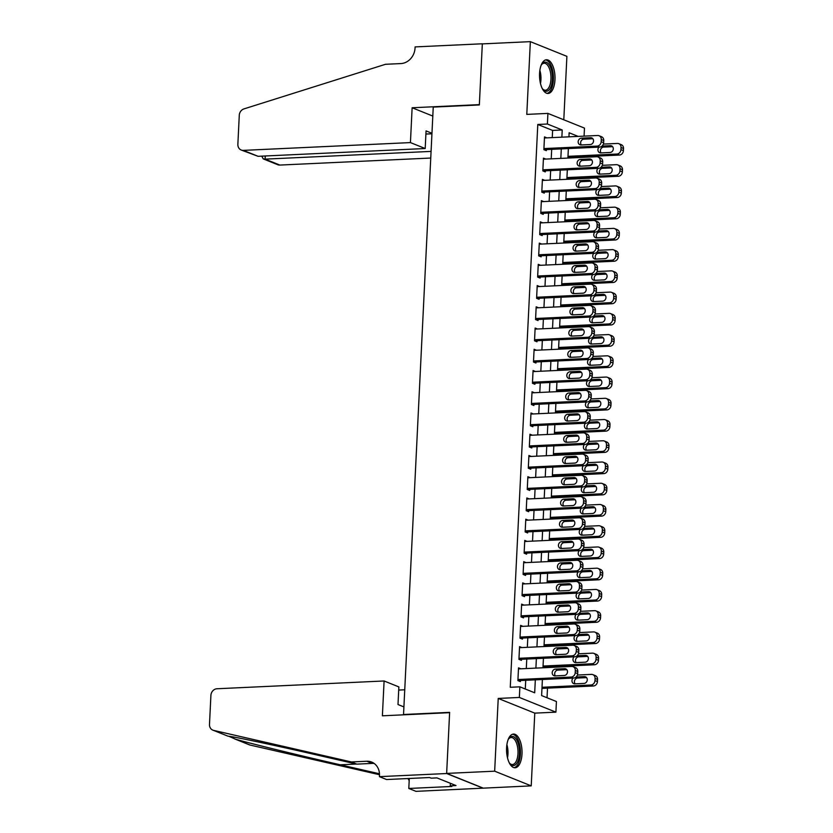 <?xml version="1.0" encoding="UTF-8"?>
<svg xmlns="http://www.w3.org/2000/svg" width="833" height="833" viewBox="0 0 833 833"><rect width="100%" height="100%" fill="white"/><g stroke="black" fill="none" stroke-linecap="round" stroke-linejoin="round"><path stroke-width="1.25" d="M521.999 754.011A16.868 7.716 87.3 0 0 513.513 734.071A16.868 7.716 87.3 0 0 506.589 747.815A16.868 7.716 87.3 0 0 515.075 767.766A16.868 7.716 87.3 0 0 521.999 754.011M554.976 79.708A16.868 7.716 87.3 0 0 546.49 59.757A16.868 7.716 87.3 0 0 539.565 73.512A16.868 7.716 87.3 0 0 548.062 93.463A16.868 7.716 87.3 0 0 554.976 79.708M542.398 679.509L541.606 695.576L556.423 701.532L555.913 712.153L519.355 697.45L519.875 686.829L534.692 692.796L535.327 679.843M379.411 776.648L446.644 773.524L449.622 712.673L382.389 715.807L384.096 680.977L216.986 688.756A6.487 5.644 -68.1 0 0 210.905 695.399L209.489 724.387A6.487 5.644 -68.1 0 0 212.832 730.135A6.487 5.644 -68.1 0 0 213.571 730.374L351.391 761.956L366.749 761.247A15.14 13.172 111.9 0 1 371.674 762.07A15.14 13.172 111.9 0 1 379.473 775.481L379.411 776.648L386.574 779.532L429.599 777.533L431.182 778.168L436.95 777.897L456.015 785.561L450.247 785.831L451.83 786.467L408.805 788.466L415.969 791.35L531.225 785.873L534.776 713.131L555.913 712.153M563.795 119.796L566.898 56.352L530.35 41.65L526.789 114.392L547.916 113.403L584.474 128.105L584.079 136.123M547.031 697.752L547.5 688.141M548.51 667.525L548.541 666.9M549.551 646.283L549.582 645.658M550.582 625.052L550.613 624.427M551.623 603.81L551.654 603.186M552.664 582.569L552.695 581.944M553.706 561.338L553.737 560.713M554.736 540.096L554.768 539.472M555.778 518.855L555.809 518.23M556.819 497.624L556.85 496.999M557.86 476.382L557.891 475.758M558.901 455.141L558.922 454.516M559.932 433.91L559.963 433.285M560.973 412.668L561.005 412.043M562.015 391.427L562.046 390.802M563.056 370.196L563.077 369.571M564.087 348.954L564.118 348.329M565.128 327.713L565.159 327.088M566.169 306.482L566.201 305.857M567.211 285.24L567.231 284.615M568.241 263.999L568.273 263.374M569.283 242.767L569.314 242.143M570.324 221.526L570.355 220.901M571.365 200.284L571.396 199.66M572.396 179.053L572.427 178.429M573.437 157.812L573.468 157.187M483.202 788.112L446.644 773.409L494.667 771.181L531.225 785.873M446.644 773.409L449.633 712.35L403.536 714.506L433.243 107.093L479.339 104.948L482.328 43.889L530.35 41.65M520.885 668.805L518.522 667.858L517.897 680.603L520.365 681.592L520.417 680.53M521.927 647.574L519.563 646.627L518.938 659.361L521.406 660.361L521.458 659.299M522.957 626.333L520.604 625.385L519.979 638.13L522.447 639.119L522.499 638.057M523.999 605.091L521.635 604.144L521.01 616.889L523.488 617.878L523.541 616.816M525.04 583.86L522.676 582.913L522.052 595.647L524.519 596.647L524.571 595.585M526.081 562.619L523.718 561.671L523.093 574.416L525.561 575.405L525.613 574.343M527.112 541.377L524.759 540.43L524.134 553.174L526.602 554.164L526.654 553.102M528.153 520.146L525.79 519.198L525.165 531.933L527.643 532.933L527.695 531.87M529.194 498.905L526.831 497.957L526.206 510.702L528.674 511.691L528.726 510.629M530.236 477.663L527.872 476.715L527.247 489.46L529.715 490.45L529.767 489.387M531.267 456.432L528.913 455.484L528.289 468.219L530.756 469.218L530.808 468.156M532.308 435.19L529.944 434.243L529.319 446.988L531.798 447.977L531.85 446.915M533.349 413.949L530.985 413.001L530.361 425.746L532.828 426.735L532.881 425.673M534.39 392.718L532.027 391.77L531.402 404.505L533.87 405.504L533.922 404.442M535.421 371.476L533.068 370.529L532.443 383.274L534.911 384.263L534.963 383.201M536.462 350.235L534.099 349.287L533.484 362.032L535.952 363.021L536.004 361.959M537.504 329.004L535.14 328.056L534.515 340.791L536.983 341.79L537.035 340.728M538.545 307.762L536.181 306.815L535.557 319.56L538.024 320.549L538.076 319.487M539.576 286.521L537.223 285.573L536.598 298.318L539.066 299.307L539.118 298.245M540.617 265.29L538.253 264.342L537.639 277.077L540.107 278.076L540.159 277.014M541.658 244.048L539.295 243.101L538.67 255.846L541.148 256.835L541.2 255.773M542.7 222.807L540.336 221.859L539.711 234.604L542.179 235.593L542.231 234.531M543.73 201.576L541.377 200.628L540.752 213.363L543.22 214.362L543.272 213.3M544.772 180.334L542.408 179.387L541.794 192.131L544.261 193.121L544.313 192.059M545.813 159.093L543.449 158.145L542.824 170.89L545.303 171.879L545.355 170.817M552.258 137.612L552.612 130.427L537.795 124.471L510.265 687.277L519.875 686.829M525.29 689.016L525.717 680.29M526.3 668.555L526.758 659.049M527.331 647.324L527.799 637.807M528.372 626.083L528.84 616.576M529.413 604.841L529.882 595.335M530.454 583.61L530.913 574.093M531.485 562.369L531.954 552.862M532.526 541.127L532.995 531.621M533.568 519.896L534.036 510.379M534.609 498.655L535.067 489.148M535.64 477.413L536.108 467.907M536.681 456.182L537.15 446.665M537.722 434.941L538.191 425.434M538.764 413.699L539.222 404.192M539.794 392.468L540.263 382.951M540.836 371.226L541.304 361.72M541.877 349.985L542.345 340.478M542.918 328.754L543.376 319.237M543.949 307.512L544.418 298.006M544.99 286.271L545.459 276.764M546.031 265.04L546.5 255.523M547.073 243.798L547.531 234.292M548.104 222.557L548.572 213.05M549.145 201.326L549.613 191.809M550.186 180.084L550.655 170.578M551.227 158.843L551.685 149.336M546.854 137.862L544.49 136.914L543.866 149.648L546.333 150.648L546.386 149.586M403.536 714.506L404.244 714.787M534.776 713.131L498.228 698.439L494.667 771.181M498.228 698.439L519.355 697.45M537.795 124.471L547.396 124.023L547.916 113.403M578.175 136.404L569.137 132.759L568.939 136.831M568.366 148.555L567.898 158.072M567.325 169.797L566.856 179.303M566.284 191.038L565.815 200.545M565.243 212.269L564.784 221.786M564.212 233.511L563.743 243.017M563.17 254.752L562.702 264.259M562.129 275.983L561.661 285.5M561.088 297.225L560.63 306.731M560.047 318.466L559.589 327.973M559.016 339.697L558.547 349.214M557.975 360.939L557.506 370.446M556.933 382.18L556.475 391.687M555.892 403.411L555.434 412.929M554.861 424.653L554.393 434.16M553.82 445.894L553.351 455.401M552.779 467.126L552.321 476.643M551.738 488.367L551.279 497.874M550.707 509.609L550.238 519.115M549.665 530.84L549.197 540.357M548.624 552.081L548.166 561.588M547.583 573.323L547.125 582.829M546.552 594.564L546.084 604.071M545.511 615.795L545.042 625.302M544.47 637.037L544.001 646.543M543.428 658.278L542.97 667.785M561.869 137.164L562.223 129.979L547.396 124.023M535.9 668.108L536.369 658.601M536.941 646.877L537.4 637.36M537.972 625.635L538.441 616.128M539.013 604.394L539.482 594.887M540.055 583.162L540.523 573.645M541.096 561.921L541.554 552.414M542.127 540.679L542.595 531.173M543.168 519.448L543.637 509.931M544.209 498.207L544.678 488.7M545.251 476.965L545.709 467.459M546.281 455.734L546.75 446.217M547.323 434.493L547.791 424.986M548.364 413.251L548.832 403.745M549.405 392.02L549.863 382.503M550.446 370.779L550.905 361.272M551.477 349.537L551.946 340.031M552.518 328.306L552.987 318.789M553.56 307.065L554.018 297.558M554.601 285.823L555.059 276.317M555.632 264.592L556.1 255.075M556.673 243.351L557.142 233.844M557.714 222.109L558.172 212.602M558.756 200.878L559.214 191.361M559.786 179.636L560.255 170.13M560.828 158.395L561.296 148.888M552.612 130.427L562.223 129.979M544.438 137.976L597.646 135.498A4.321 3.769 -68.1 0 1 599.052 135.727A4.321 3.769 -68.1 0 1 601.28 139.559L601.176 141.683A4.321 3.769 -68.1 0 1 597.126 146.108L543.918 148.586M543.98 149.701L599.593 147.108L597.126 146.108M590.639 137.726A3.457 3.009 111.9 0 1 590.305 144.526L581.08 144.952A3.457 3.009 111.9 0 1 581.413 138.153L590.639 137.726L592.7 138.559M581.33 144.942A3.457 3.009 111.9 0 1 583.881 139.153L592.857 138.736M599.052 135.727L601.52 136.716A4.321 3.769 111.9 0 1 603.748 140.558L603.644 142.682A4.321 3.769 111.9 0 1 599.593 147.108M567.929 157.447L619.356 155.053A4.321 3.769 111.9 0 0 623.407 150.627L623.511 148.503A4.321 3.769 111.9 0 0 621.283 144.661L618.804 143.672A4.321 3.769 -68.1 0 0 617.399 143.443L603.363 144.088M618.804 143.672A4.321 3.769 -68.1 0 1 621.033 147.503L620.929 149.628A4.321 3.769 -68.1 0 1 616.889 154.053L567.981 156.333M612.609 146.681L603.644 147.097A3.457 3.009 -68.1 0 0 601.093 152.887M599.01 147.129A3.457 3.009 -68.1 0 0 600.843 152.897L610.058 152.47A3.457 3.009 -68.1 0 0 610.391 145.671L602.04 146.056M541.117 65.349A14.598 6.674 -92.7 0 1 541.721 64.339A14.598 6.674 -92.7 0 1 551.862 71.836A14.598 6.674 -92.7 0 1 550.436 87.882A14.598 6.674 -92.7 0 1 542.887 89.339A14.598 6.674 -92.7 0 1 542.189 88.392M542.512 88.86A13.515 6.185 87.3 0 0 545.407 90.224A13.515 6.185 87.3 0 0 550.446 72.242A13.515 6.185 87.3 0 0 544.147 63.225A13.515 6.185 87.3 0 0 541.388 64.849M547.042 93.358A16.764 7.664 87.3 0 0 552.768 71.117A16.764 7.664 87.3 0 0 545.48 59.955M508.13 739.652A14.598 6.674 -92.7 0 1 508.744 738.642A14.598 6.674 -92.7 0 1 518.886 746.139A14.598 6.674 -92.7 0 1 517.449 762.185A14.598 6.674 -92.7 0 1 509.911 763.653A14.598 6.674 -92.7 0 1 509.202 762.705M509.536 763.174A13.515 6.185 87.3 0 0 512.43 764.538A13.515 6.185 87.3 0 0 517.47 746.545A13.515 6.185 87.3 0 0 511.17 737.528A13.515 6.185 87.3 0 0 508.411 739.163M514.055 767.662A16.764 7.664 87.3 0 0 519.792 745.42A16.764 7.664 87.3 0 0 512.503 734.258M410.43 142.589L243.319 150.377L258.084 156.312L425.194 148.524L410.43 142.589L412.127 107.759L479.36 104.625L482.328 43.785L415.105 46.908L415.042 48.085A15.14 13.172 -68.1 0 1 400.871 63.579L385.512 64.287L243.965 108.894A6.487 5.644 -68.1 0 0 239.279 115.277L237.863 144.276A6.487 5.644 -68.1 0 0 241.206 150.023A6.487 5.644 -68.1 0 0 243.319 150.377M432.806 116.068L412.127 107.759M431.963 133.28L426.059 130.906L425.194 148.524M431.077 151.398L265.102 159.134L279.867 165.069A6.487 5.644 111.9 0 1 277.764 164.726L263.207 158.864L265.102 159.134L265.258 155.979M430.744 158.041L279.867 165.069M431.931 133.78L425.902 134.051M261.77 156.146L263.207 158.864M241.206 150.023L258.084 156.312M404.744 689.786L398.705 690.068M351.391 761.956L356.795 764.132L314.541 754.448C273.89 745.087 233.032 736.455 228.023 736.185L212.832 730.135M374.236 763.497A15.14 13.172 111.9 0 0 372.164 763.413L356.795 764.132M228.815 736.278L235.677 739.256C250.754 743.588 300.151 755.646 340.281 764.798L379.463 773.784M235.677 739.256L250.129 745.066L379.494 774.721M446.644 773.524L483.202 788.216M384.096 680.977L398.861 686.913L397.997 704.541L403.901 706.915M409.295 778.47L408.805 788.466M250.129 745.066A6.487 5.644 111.9 0 1 249.39 744.837L234.719 738.933M407.899 778.543A15.14 13.172 111.9 0 1 409.19 780.677M450.372 783.291L450.247 785.831M543.397 159.207L596.605 156.729A4.321 3.769 -68.1 0 1 598.011 156.968A4.321 3.769 -68.1 0 1 600.239 160.8L600.135 162.924A4.321 3.769 -68.1 0 1 596.084 167.35L542.877 169.828M542.939 170.932L598.552 168.339L596.084 167.35M589.597 158.968A3.457 3.009 111.9 0 1 589.264 165.757L580.049 166.194A3.457 3.009 111.9 0 1 580.372 159.395L589.597 158.968L591.659 159.79M580.299 166.184A3.457 3.009 111.9 0 1 582.85 160.384L591.815 159.967M598.011 156.968L600.478 157.958A4.321 3.769 111.9 0 1 602.707 161.789L602.603 163.914A4.321 3.769 111.9 0 1 598.552 168.339M542.356 180.449L595.564 177.97A4.321 3.769 -68.1 0 1 596.969 178.2A4.321 3.769 -68.1 0 1 599.198 182.042L599.094 184.166A4.321 3.769 -68.1 0 1 595.043 188.591L541.846 191.069M541.898 192.173L597.521 189.58L595.043 188.591M588.556 180.199A3.457 3.009 111.9 0 1 588.223 186.998L579.008 187.425A3.457 3.009 111.9 0 1 579.341 180.636L588.556 180.199L590.628 181.032M579.258 187.415A3.457 3.009 111.9 0 1 581.809 181.625L590.774 181.209M596.969 178.2L599.437 179.199A4.321 3.769 111.9 0 1 601.665 183.031L601.561 185.155A4.321 3.769 111.9 0 1 597.521 189.58M541.325 201.69L594.533 199.212A4.321 3.769 -68.1 0 1 595.939 199.441A4.321 3.769 -68.1 0 1 598.156 203.273L598.063 205.397A4.321 3.769 -68.1 0 1 594.012 209.822L540.804 212.3M540.856 213.415L596.48 210.822L594.012 209.822M587.515 201.44A3.457 3.009 111.9 0 1 587.192 208.24L577.967 208.667A3.457 3.009 111.9 0 1 578.3 201.867L587.515 201.44L589.587 202.273M578.217 208.656A3.457 3.009 111.9 0 1 580.768 202.867L589.733 202.45M595.939 199.441L598.406 200.43A4.321 3.769 111.9 0 1 600.635 204.272L600.531 206.397A4.321 3.769 111.9 0 1 596.48 210.822M540.284 222.921L593.492 220.443A4.321 3.769 -68.1 0 1 594.897 220.683A4.321 3.769 -68.1 0 1 597.126 224.514L597.022 226.638A4.321 3.769 -68.1 0 1 592.971 231.064L539.763 233.542M539.815 234.646L595.439 232.053L592.971 231.064M586.484 222.682A3.457 3.009 111.9 0 1 586.151 229.471L576.925 229.908A3.457 3.009 111.9 0 1 577.259 223.109L586.484 222.682L588.546 223.504M577.175 229.898A3.457 3.009 111.9 0 1 579.726 224.098L588.702 223.681M594.897 220.683L597.365 221.672A4.321 3.769 111.9 0 1 599.593 225.504L599.489 227.628A4.321 3.769 111.9 0 1 595.439 232.053M566.888 178.689L618.315 176.284A4.321 3.769 111.9 0 0 622.366 171.858L622.47 169.734A4.321 3.769 111.9 0 0 620.241 165.902L617.774 164.913A4.321 3.769 -68.1 0 0 616.368 164.674L602.321 165.33M617.774 164.913A4.321 3.769 -68.1 0 1 620.002 168.745L619.898 170.869A4.321 3.769 -68.1 0 1 615.847 175.294L566.94 177.575M611.578 167.912L602.603 168.328A3.457 3.009 -68.1 0 0 600.052 174.128M597.979 168.37A3.457 3.009 -68.1 0 0 599.802 174.139L609.027 173.701A3.457 3.009 -68.1 0 0 609.36 166.912L600.999 167.298M565.846 199.92L617.274 197.525A4.321 3.769 111.9 0 0 621.324 193.1L621.428 190.976A4.321 3.769 111.9 0 0 619.2 187.144L616.732 186.144A4.321 3.769 -68.1 0 0 615.327 185.915L601.28 186.571M616.732 186.144A4.321 3.769 -68.1 0 1 618.961 189.986L618.857 192.111A4.321 3.769 -68.1 0 1 614.806 196.536L565.909 198.816M610.537 189.153L601.572 189.57A3.457 3.009 -68.1 0 0 599.021 195.359M596.938 189.612A3.457 3.009 -68.1 0 0 598.771 195.37L607.986 194.943A3.457 3.009 -68.1 0 0 608.319 188.143L599.968 188.539M564.816 221.162L616.243 218.767A4.321 3.769 111.9 0 0 620.283 214.341L620.387 212.217A4.321 3.769 111.9 0 0 618.159 208.375L615.691 207.386A4.321 3.769 -68.1 0 0 614.285 207.157L600.239 207.802M615.691 207.386A4.321 3.769 -68.1 0 1 617.919 211.218L617.815 213.342A4.321 3.769 -68.1 0 1 613.765 217.767L564.868 220.047M609.496 210.395L600.531 210.811A3.457 3.009 -68.1 0 0 597.979 216.601M595.897 210.843A3.457 3.009 -68.1 0 0 597.73 216.611L606.945 216.184A3.457 3.009 -68.1 0 0 607.278 209.385L598.927 209.77M563.774 242.403L615.202 239.998A4.321 3.769 111.9 0 0 619.252 235.572L619.356 233.448A4.321 3.769 111.9 0 0 617.128 229.616L614.65 228.627A4.321 3.769 -68.1 0 0 613.244 228.388L599.208 229.044M614.65 228.627A4.321 3.769 -68.1 0 1 616.878 232.459L616.774 234.583A4.321 3.769 -68.1 0 1 612.734 239.009L563.826 241.289M608.454 231.626L599.489 232.043A3.457 3.009 -68.1 0 0 596.938 237.842M594.856 232.084A3.457 3.009 -68.1 0 0 596.688 237.853L605.903 237.415A3.457 3.009 -68.1 0 0 606.237 230.626L597.886 231.012M539.243 244.163L592.45 241.685A4.321 3.769 -68.1 0 1 593.856 241.914A4.321 3.769 -68.1 0 1 596.084 245.756L595.98 247.88A4.321 3.769 -68.1 0 1 591.93 252.305L538.722 254.783M538.784 255.887L594.398 253.294L591.93 252.305M585.443 243.913A3.457 3.009 111.9 0 1 585.11 250.712L575.895 251.139A3.457 3.009 111.9 0 1 576.217 244.35L585.443 243.913L587.504 244.746M576.144 251.129A3.457 3.009 111.9 0 1 578.696 245.339L587.661 244.923M593.856 241.914L596.324 242.913A4.321 3.769 111.9 0 1 598.552 246.745L598.448 248.869A4.321 3.769 111.9 0 1 594.398 253.294M562.733 263.634L614.16 261.239A4.321 3.769 111.9 0 0 618.211 256.814L618.315 254.69A4.321 3.769 111.9 0 0 616.087 250.858L613.619 249.858A4.321 3.769 -68.1 0 0 612.213 249.629L598.167 250.285M613.619 249.858A4.321 3.769 -68.1 0 1 615.847 253.701L615.743 255.825A4.321 3.769 -68.1 0 1 611.693 260.25L562.785 262.53M607.424 252.868L598.448 253.284A3.457 3.009 -68.1 0 0 595.897 259.073M593.825 253.326A3.457 3.009 -68.1 0 0 595.647 259.084L604.873 258.657A3.457 3.009 -68.1 0 0 605.206 251.858L596.845 252.253M538.201 265.404L591.409 262.926A4.321 3.769 -68.1 0 1 592.815 263.155A4.321 3.769 -68.1 0 1 595.043 266.987L594.939 269.111A4.321 3.769 -68.1 0 1 590.889 273.536L537.691 276.015M537.743 277.129L593.367 274.536L590.889 273.536M584.402 265.154A3.457 3.009 111.9 0 1 584.068 271.954L574.853 272.381A3.457 3.009 111.9 0 1 575.187 265.581L584.402 265.154L586.474 265.987M575.103 272.37A3.457 3.009 111.9 0 1 577.654 266.581L586.619 266.164M592.815 263.155L595.283 264.144A4.321 3.769 111.9 0 1 597.511 267.987L597.407 270.111A4.321 3.769 111.9 0 1 593.367 274.536M561.692 284.876L613.119 282.481A4.321 3.769 111.9 0 0 617.17 278.055L617.274 275.931A4.321 3.769 111.9 0 0 615.046 272.089L612.578 271.1A4.321 3.769 -68.1 0 0 611.172 270.871L597.126 271.516M612.578 271.1A4.321 3.769 -68.1 0 1 614.806 274.932L614.702 277.056A4.321 3.769 -68.1 0 1 610.651 281.481L561.744 283.761M606.382 274.109L597.417 274.526A3.457 3.009 -68.1 0 0 594.866 280.315M592.784 274.557A3.457 3.009 -68.1 0 0 594.606 280.325L603.831 279.898A3.457 3.009 -68.1 0 0 604.164 273.099L595.814 273.484M537.17 286.635L590.368 284.157A4.321 3.769 -68.1 0 1 591.774 284.397A4.321 3.769 -68.1 0 1 594.002 288.228L593.898 290.353A4.321 3.769 -68.1 0 1 589.858 294.778L536.65 297.256M536.702 298.36L592.325 295.767L589.858 294.778M583.36 286.396A3.457 3.009 111.9 0 1 583.027 293.185L573.812 293.622A3.457 3.009 111.9 0 1 574.145 286.823L583.36 286.396L585.432 287.218M574.062 293.612A3.457 3.009 111.9 0 1 576.613 287.812L585.578 287.395M591.774 284.397L594.252 285.386A4.321 3.769 111.9 0 1 596.48 289.218L596.376 291.342A4.321 3.769 111.9 0 1 592.325 295.767M560.661 306.117L612.088 303.712A4.321 3.769 111.9 0 0 616.128 299.286L616.233 297.162A4.321 3.769 111.9 0 0 614.004 293.331L611.537 292.341A4.321 3.769 -68.1 0 0 610.131 292.102L596.084 292.758M611.537 292.341A4.321 3.769 -68.1 0 1 613.765 296.173L613.661 298.297A4.321 3.769 -68.1 0 1 609.61 302.723L560.713 305.003M605.341 295.34L596.376 295.757A3.457 3.009 -68.1 0 0 593.825 301.556M591.742 295.798A3.457 3.009 -68.1 0 0 593.575 301.567L602.79 301.13A3.457 3.009 -68.1 0 0 603.123 294.341L594.772 294.726M536.129 307.877L589.337 305.399A4.321 3.769 -68.1 0 1 590.743 305.628A4.321 3.769 -68.1 0 1 592.971 309.47L592.867 311.594A4.321 3.769 -68.1 0 1 588.816 316.019L535.609 318.498M535.661 319.601L591.284 317.009L588.816 316.019M582.329 307.627A3.457 3.009 111.9 0 1 581.996 314.426L572.771 314.853A3.457 3.009 111.9 0 1 573.104 308.064L582.329 307.627L584.391 308.46M573.021 314.843A3.457 3.009 111.9 0 1 575.572 309.053L584.547 308.637M590.743 305.628L593.211 306.627A4.321 3.769 111.9 0 1 595.439 310.459L595.335 312.583A4.321 3.769 111.9 0 1 591.284 317.009M559.62 327.348L611.047 324.953A4.321 3.769 111.9 0 0 615.098 320.528L615.202 318.404A4.321 3.769 111.9 0 0 612.973 314.572L610.495 313.572A4.321 3.769 -68.1 0 0 609.09 313.343L595.054 313.999M610.495 313.572A4.321 3.769 -68.1 0 1 612.724 317.415L612.619 319.539A4.321 3.769 -68.1 0 1 608.579 323.964L559.672 326.244M604.3 316.582L595.335 316.998A3.457 3.009 -68.1 0 0 592.784 322.788M590.701 317.04A3.457 3.009 -68.1 0 0 592.534 322.798L601.749 322.371A3.457 3.009 -68.1 0 0 602.082 315.572L593.731 315.967M535.088 329.118L588.296 326.64A4.321 3.769 -68.1 0 1 589.702 326.869A4.321 3.769 -68.1 0 1 591.93 330.701L591.826 332.825A4.321 3.769 -68.1 0 1 587.775 337.25L534.567 339.729M534.63 340.843L590.243 338.25L587.775 337.25M581.288 328.868A3.457 3.009 111.9 0 1 580.955 335.668L571.74 336.095A3.457 3.009 111.9 0 1 572.063 329.295L581.288 328.868L583.35 329.701M571.99 336.084A3.457 3.009 111.9 0 1 574.541 330.295L583.506 329.878M589.702 326.869L592.169 327.858A4.321 3.769 111.9 0 1 594.398 331.701L594.293 333.825A4.321 3.769 111.9 0 1 590.243 338.25M558.579 348.59L610.006 346.195A4.321 3.769 111.9 0 0 614.056 341.769L614.16 339.645A4.321 3.769 111.9 0 0 611.932 335.803L609.464 334.814A4.321 3.769 -68.1 0 0 608.059 334.585L594.012 335.23M609.464 334.814A4.321 3.769 -68.1 0 1 611.693 338.646L611.589 340.77A4.321 3.769 -68.1 0 1 607.538 345.195L558.631 347.476M603.269 337.823L594.293 338.24A3.457 3.009 -68.1 0 0 591.742 344.029M589.67 338.271A3.457 3.009 -68.1 0 0 591.492 344.039L600.718 343.613A3.457 3.009 -68.1 0 0 601.051 336.813L592.69 337.198M534.047 350.349L587.255 347.871A4.321 3.769 -68.1 0 1 588.66 348.111A4.321 3.769 -68.1 0 1 590.889 351.942L590.784 354.067A4.321 3.769 -68.1 0 1 586.734 358.492L533.536 360.97M533.589 362.074L589.212 359.481L586.734 358.492M580.247 350.11A3.457 3.009 111.9 0 1 579.914 356.899L570.699 357.336A3.457 3.009 111.9 0 1 571.032 350.537L580.247 350.11L582.319 350.932M570.949 357.326A3.457 3.009 111.9 0 1 573.5 351.526L582.465 351.109M588.66 348.111L591.128 349.1A4.321 3.769 111.9 0 1 593.356 352.932L593.252 355.056A4.321 3.769 111.9 0 1 589.212 359.481M557.537 369.831L608.965 367.426A4.321 3.769 111.9 0 0 613.015 363.001L613.119 360.876A4.321 3.769 111.9 0 0 610.891 357.045L608.423 356.055A4.321 3.769 -68.1 0 0 607.018 355.816L592.971 356.472M608.423 356.055A4.321 3.769 -68.1 0 1 610.651 359.887L610.547 362.011A4.321 3.769 -68.1 0 1 606.497 366.437L557.589 368.717M602.228 359.054L593.263 359.471A3.457 3.009 -68.1 0 0 590.712 365.271M588.629 359.512A3.457 3.009 -68.1 0 0 590.451 365.281L599.677 364.844A3.457 3.009 -68.1 0 0 600.01 358.055L591.659 358.44M533.016 371.591L586.213 369.113A4.321 3.769 -68.1 0 1 587.619 369.342A4.321 3.769 -68.1 0 1 589.847 373.184L589.743 375.308A4.321 3.769 -68.1 0 1 585.703 379.733L532.495 382.212M532.547 383.315L588.171 380.723L585.703 379.733M579.206 371.341A3.457 3.009 111.9 0 1 578.873 378.14L569.657 378.567A3.457 3.009 111.9 0 1 569.991 371.778L579.206 371.341L581.278 372.174M569.907 378.557A3.457 3.009 111.9 0 1 572.458 372.767L581.424 372.351M587.619 369.342L590.097 370.341A4.321 3.769 111.9 0 1 592.325 374.173L592.221 376.297A4.321 3.769 111.9 0 1 588.171 380.723M556.496 391.062L607.923 388.667A4.321 3.769 111.9 0 0 611.974 384.242L612.078 382.118A4.321 3.769 111.9 0 0 609.85 378.286L607.382 377.287A4.321 3.769 -68.1 0 0 605.976 377.057L591.93 377.713M607.382 377.287A4.321 3.769 -68.1 0 1 609.61 381.129L609.506 383.253A4.321 3.769 -68.1 0 1 605.456 387.678L556.559 389.959M601.187 380.296L592.221 380.712A3.457 3.009 -68.1 0 0 589.67 386.502M587.588 380.754A3.457 3.009 -68.1 0 0 589.42 386.512L598.635 386.085A3.457 3.009 -68.1 0 0 598.969 379.286L590.618 379.681M531.975 392.832L585.183 390.354A4.321 3.769 -68.1 0 1 586.588 390.583A4.321 3.769 -68.1 0 1 588.816 394.415L588.712 396.539A4.321 3.769 -68.1 0 1 584.662 400.965L531.454 403.443M531.506 404.557L587.13 401.964L584.662 400.965M578.175 392.582A3.457 3.009 111.9 0 1 577.842 399.382L568.616 399.809A3.457 3.009 111.9 0 1 568.949 393.009L578.175 392.582L580.237 393.415M568.866 399.798A3.457 3.009 111.9 0 1 571.417 394.009L580.393 393.593M586.588 390.583L589.056 391.572A4.321 3.769 111.9 0 1 591.284 395.415L591.18 397.539A4.321 3.769 111.9 0 1 587.13 401.964M555.465 412.304L606.893 409.909A4.321 3.769 111.9 0 0 610.943 405.484L611.047 403.359A4.321 3.769 111.9 0 0 608.819 399.517L606.341 398.528A4.321 3.769 -68.1 0 0 604.935 398.299L590.899 398.945M606.341 398.528A4.321 3.769 -68.1 0 1 608.569 402.36L608.465 404.484A4.321 3.769 -68.1 0 1 604.425 408.909L555.517 411.19M600.145 401.537L591.18 401.954A3.457 3.009 -68.1 0 0 588.629 407.743M586.547 401.985A3.457 3.009 -68.1 0 0 588.379 407.754L597.594 407.327A3.457 3.009 -68.1 0 0 597.927 400.527L589.577 400.912M530.933 414.063L584.141 411.585A4.321 3.769 -68.1 0 1 585.547 411.825A4.321 3.769 -68.1 0 1 587.775 415.657L587.671 417.781A4.321 3.769 -68.1 0 1 583.621 422.206L530.413 424.684M530.475 425.788L586.088 423.195L583.621 422.206M577.134 413.824A3.457 3.009 111.9 0 1 576.8 420.613L567.575 421.05A3.457 3.009 111.9 0 1 567.908 414.251L577.134 413.824L579.195 414.657M567.835 421.04A3.457 3.009 111.9 0 1 570.386 415.24L579.351 414.824M585.547 411.825L588.015 412.814A4.321 3.769 111.9 0 1 590.243 416.646L590.139 418.77A4.321 3.769 111.9 0 1 586.088 423.195M554.424 433.545L605.851 431.14A4.321 3.769 111.9 0 0 609.902 426.715L610.006 424.591A4.321 3.769 111.9 0 0 607.778 420.759L605.31 419.77A4.321 3.769 -68.1 0 0 603.904 419.53L589.858 420.186M605.31 419.77A4.321 3.769 -68.1 0 1 607.538 423.601L607.434 425.725A4.321 3.769 -68.1 0 1 603.384 430.151L554.476 432.431M599.114 422.768L590.139 423.185A3.457 3.009 -68.1 0 0 587.588 428.985M585.516 423.226A3.457 3.009 -68.1 0 0 587.338 428.995L596.563 428.558A3.457 3.009 -68.1 0 0 596.897 421.769L588.535 422.154M529.892 435.305L583.1 432.827A4.321 3.769 -68.1 0 1 584.506 433.056A4.321 3.769 -68.1 0 1 586.734 436.898L586.63 439.022A4.321 3.769 -68.1 0 1 582.579 443.448L529.371 445.926M529.434 447.029L585.058 444.437L582.579 443.448M576.092 435.055A3.457 3.009 111.9 0 1 575.759 441.854L566.544 442.281A3.457 3.009 111.9 0 1 566.877 435.492L576.092 435.055L578.164 435.888M566.794 442.271A3.457 3.009 111.9 0 1 569.345 436.482L578.31 436.065M584.506 433.056L586.973 434.055A4.321 3.769 111.9 0 1 589.202 437.887L589.098 440.011A4.321 3.769 111.9 0 1 585.058 444.437M553.383 454.776L604.81 452.381A4.321 3.769 111.9 0 0 608.861 447.956L608.965 445.832A4.321 3.769 111.9 0 0 606.736 442L604.269 441.001A4.321 3.769 -68.1 0 0 602.863 440.772L588.816 441.428M604.269 441.001A4.321 3.769 -68.1 0 1 606.497 444.843L606.393 446.967A4.321 3.769 -68.1 0 1 602.342 451.392L553.435 453.673M598.073 444.01L589.108 444.426A3.457 3.009 -68.1 0 0 586.557 450.216M584.474 444.468A3.457 3.009 -68.1 0 0 586.297 450.226L595.522 449.799A3.457 3.009 -68.1 0 0 595.855 443L587.504 443.395M528.861 456.546L582.059 454.068A4.321 3.769 -68.1 0 1 583.464 454.297A4.321 3.769 -68.1 0 1 585.693 458.129L585.589 460.253A4.321 3.769 -68.1 0 1 581.549 464.679L528.341 467.157M528.393 468.271L584.016 465.678L581.549 464.679M575.051 456.297A3.457 3.009 111.9 0 1 574.718 463.096L565.503 463.523A3.457 3.009 111.9 0 1 565.836 456.723L575.051 456.297L577.123 457.13M565.753 463.512A3.457 3.009 111.9 0 1 568.304 457.723L577.269 457.307M583.464 454.297L585.943 455.287A4.321 3.769 111.9 0 1 588.171 459.129L588.067 461.253A4.321 3.769 111.9 0 1 584.016 465.678M552.341 476.018L603.769 473.623A4.321 3.769 111.9 0 0 607.819 469.198L607.923 467.074A4.321 3.769 111.9 0 0 605.695 463.231L603.227 462.242A4.321 3.769 -68.1 0 0 601.822 462.013L587.775 462.659M603.227 462.242A4.321 3.769 -68.1 0 1 605.456 466.074L605.352 468.198A4.321 3.769 -68.1 0 1 601.301 472.623L552.404 474.904M597.032 465.251L588.067 465.668A3.457 3.009 -68.1 0 0 585.516 471.457M583.433 465.699A3.457 3.009 -68.1 0 0 585.266 471.468L594.481 471.041A3.457 3.009 -68.1 0 0 594.814 464.241L586.463 464.627M527.82 477.778L581.028 475.299A4.321 3.769 -68.1 0 1 582.434 475.539A4.321 3.769 -68.1 0 1 584.662 479.371L584.558 481.495A4.321 3.769 -68.1 0 1 580.507 485.92L527.299 488.398M527.351 489.502L582.975 486.909L580.507 485.92M574.02 477.538A3.457 3.009 111.9 0 1 573.687 484.327L564.462 484.764A3.457 3.009 111.9 0 1 564.795 477.965L574.02 477.538L576.082 478.371M564.712 484.754A3.457 3.009 111.9 0 1 567.263 478.954L576.238 478.538M582.434 475.539L584.901 476.528A4.321 3.769 111.9 0 1 587.13 480.36L587.026 482.484A4.321 3.769 111.9 0 1 582.975 486.909M551.311 497.259L602.738 494.854A4.321 3.769 111.9 0 0 606.788 490.429L606.893 488.305A4.321 3.769 111.9 0 0 604.664 484.473L602.186 483.484A4.321 3.769 -68.1 0 0 600.78 483.244L586.744 483.9M602.186 483.484A4.321 3.769 -68.1 0 1 604.414 487.315L604.31 489.44A4.321 3.769 -68.1 0 1 600.26 493.865L551.363 496.145M595.991 486.482L587.026 486.899A3.457 3.009 -68.1 0 0 584.474 492.699M582.392 486.941A3.457 3.009 -68.1 0 0 584.225 492.709L593.44 492.272A3.457 3.009 -68.1 0 0 593.773 485.483L585.422 485.868M526.779 499.019L579.987 496.541A4.321 3.769 -68.1 0 1 581.392 496.77A4.321 3.769 -68.1 0 1 583.621 500.612L583.516 502.736A4.321 3.769 -68.1 0 1 579.466 507.162L526.258 509.64M526.321 510.744L581.934 508.151L579.466 507.162M572.979 498.769A3.457 3.009 111.9 0 1 572.646 505.569L563.42 505.995A3.457 3.009 111.9 0 1 563.754 499.206L572.979 498.769L575.041 499.602M563.681 505.985A3.457 3.009 111.9 0 1 566.232 500.196L575.197 499.779M581.392 496.77L583.86 497.77A4.321 3.769 111.9 0 1 586.088 501.601L585.984 503.726A4.321 3.769 111.9 0 1 581.934 508.151M550.269 518.49L601.697 516.096A4.321 3.769 111.9 0 0 605.747 511.67L605.851 509.546A4.321 3.769 111.9 0 0 603.623 505.714L601.155 504.715A4.321 3.769 -68.1 0 0 599.75 504.486L585.703 505.142M601.155 504.715A4.321 3.769 -68.1 0 1 603.384 508.557L603.279 510.681A4.321 3.769 -68.1 0 1 599.229 515.106L550.321 517.387M594.96 507.724L585.984 508.14A3.457 3.009 -68.1 0 0 583.433 513.93M581.361 508.182A3.457 3.009 -68.1 0 0 583.183 513.94L592.409 513.513A3.457 3.009 -68.1 0 0 592.742 506.714L584.381 507.11M525.738 520.261L578.945 517.782A4.321 3.769 -68.1 0 1 580.351 518.011A4.321 3.769 -68.1 0 1 582.579 521.843L582.475 523.967A4.321 3.769 -68.1 0 1 578.425 528.393L525.217 530.871M525.279 531.985L580.893 529.392L578.425 528.393M571.938 520.011A3.457 3.009 111.9 0 1 571.605 526.81L562.39 527.237A3.457 3.009 111.9 0 1 562.723 520.438L571.938 520.011L574.01 520.844M562.639 527.227A3.457 3.009 111.9 0 1 565.19 521.437L574.156 521.021M580.351 518.011L582.819 519.001A4.321 3.769 111.9 0 1 585.047 522.843L584.943 524.967A4.321 3.769 111.9 0 1 580.893 529.392M549.228 539.732L600.655 537.337A4.321 3.769 111.9 0 0 604.706 532.912L604.81 530.788A4.321 3.769 111.9 0 0 602.582 526.956L600.114 525.956A4.321 3.769 -68.1 0 0 598.708 525.727L584.662 526.373M600.114 525.956A4.321 3.769 -68.1 0 1 602.342 529.788L602.238 531.912A4.321 3.769 -68.1 0 1 598.188 536.337L549.28 538.618M593.919 528.965L584.953 529.382A3.457 3.009 -68.1 0 0 582.402 535.171M580.32 529.413A3.457 3.009 -68.1 0 0 582.142 535.182L591.368 534.755A3.457 3.009 -68.1 0 0 591.701 527.955L583.35 528.341M524.707 541.492L577.904 539.013A4.321 3.769 -68.1 0 1 579.31 539.253A4.321 3.769 -68.1 0 1 581.538 543.085L581.434 545.209A4.321 3.769 -68.1 0 1 577.394 549.634L524.186 552.112M524.238 553.216L579.862 550.623L577.394 549.634M570.897 541.252A3.457 3.009 111.9 0 1 570.563 548.041L561.348 548.478A3.457 3.009 111.9 0 1 561.681 541.679L570.897 541.252L572.969 542.085M561.598 548.468A3.457 3.009 111.9 0 1 564.149 542.668L573.114 542.252M579.31 539.253L581.788 540.242A4.321 3.769 111.9 0 1 584.016 544.074L583.912 546.198A4.321 3.769 111.9 0 1 579.862 550.623M548.187 560.973L599.614 558.568A4.321 3.769 111.9 0 0 603.665 554.143L603.769 552.019A4.321 3.769 111.9 0 0 601.541 548.187L599.073 547.198A4.321 3.769 -68.1 0 0 597.667 546.958L583.621 547.614M599.073 547.198A4.321 3.769 -68.1 0 1 601.301 551.03L601.197 553.154A4.321 3.769 -68.1 0 1 597.146 557.579L548.249 559.859M592.877 550.197L583.912 550.613A3.457 3.009 -68.1 0 0 581.361 556.413M579.279 550.655A3.457 3.009 -68.1 0 0 581.111 556.423L590.326 555.986A3.457 3.009 -68.1 0 0 590.659 549.197L582.309 549.582M523.665 562.733L576.873 560.255A4.321 3.769 -68.1 0 1 578.279 560.484A4.321 3.769 -68.1 0 1 580.507 564.326L580.403 566.45A4.321 3.769 -68.1 0 1 576.353 570.876L523.145 573.354M523.197 574.458L578.82 571.865L576.353 570.876M569.866 562.483A3.457 3.009 111.9 0 1 569.533 569.283L560.307 569.71A3.457 3.009 111.9 0 1 560.64 562.921L569.866 562.483L571.927 563.316M560.557 569.699A3.457 3.009 111.9 0 1 563.108 563.91L572.084 563.493M578.279 560.484L580.747 561.484A4.321 3.769 111.9 0 1 582.975 565.315L582.871 567.44A4.321 3.769 111.9 0 1 578.82 571.865M547.156 582.205L598.583 579.81A4.321 3.769 111.9 0 0 602.634 575.384L602.738 573.26A4.321 3.769 111.9 0 0 600.51 569.428L598.032 568.429A4.321 3.769 -68.1 0 0 596.626 568.2L582.59 568.856M598.032 568.429A4.321 3.769 -68.1 0 1 600.26 572.271L600.156 574.395A4.321 3.769 -68.1 0 1 596.105 578.82L547.208 581.101M591.836 571.438L582.871 571.855A3.457 3.009 -68.1 0 0 580.32 577.644M578.237 571.896A3.457 3.009 -68.1 0 0 580.07 577.654L589.285 577.227A3.457 3.009 -68.1 0 0 589.618 570.428L581.267 570.824M522.624 583.975L575.832 581.496A4.321 3.769 -68.1 0 1 577.238 581.726A4.321 3.769 -68.1 0 1 579.466 585.557L579.362 587.682A4.321 3.769 -68.1 0 1 575.311 592.107L522.104 594.585M522.166 595.699L577.779 593.106L575.311 592.107M568.824 583.725A3.457 3.009 111.9 0 1 568.491 590.524L559.266 590.951A3.457 3.009 111.9 0 1 559.599 584.152L568.824 583.725L570.886 584.558M559.526 590.941A3.457 3.009 111.9 0 1 562.077 585.151L571.042 584.735M577.238 581.726L579.706 582.715A4.321 3.769 111.9 0 1 581.934 586.557L581.83 588.681A4.321 3.769 111.9 0 1 577.779 593.106M546.115 603.446L597.542 601.051A4.321 3.769 111.9 0 0 601.593 596.626L601.697 594.502A4.321 3.769 111.9 0 0 599.468 590.67L597.001 589.67A4.321 3.769 -68.1 0 0 595.595 589.441L581.549 590.087M597.001 589.67A4.321 3.769 -68.1 0 1 599.229 593.502L599.125 595.626A4.321 3.769 -68.1 0 1 595.074 600.052L546.167 602.332M590.805 592.68L581.83 593.096A3.457 3.009 -68.1 0 0 579.279 598.885M577.207 593.127A3.457 3.009 -68.1 0 0 579.029 598.896L588.254 598.469A3.457 3.009 -68.1 0 0 588.587 591.669L580.226 592.055M521.583 605.206L574.791 602.728A4.321 3.769 -68.1 0 1 576.197 602.967A4.321 3.769 -68.1 0 1 578.425 606.799L578.321 608.923A4.321 3.769 -68.1 0 1 574.27 613.348L521.062 615.826M521.125 616.93L576.738 614.337L574.27 613.348M567.783 604.966A3.457 3.009 111.9 0 1 567.45 611.755L558.235 612.193A3.457 3.009 111.9 0 1 558.568 605.393L567.783 604.966L569.845 605.799M558.485 612.182A3.457 3.009 111.9 0 1 561.036 606.382L570.001 605.966M576.197 602.967L578.664 603.956A4.321 3.769 111.9 0 1 580.893 607.788L580.788 609.912A4.321 3.769 111.9 0 1 576.738 614.337M545.074 624.688L596.501 622.282A4.321 3.769 111.9 0 0 600.551 617.857L600.655 615.733A4.321 3.769 111.9 0 0 598.427 611.901L595.959 610.912A4.321 3.769 -68.1 0 0 594.554 610.672L580.507 611.328M595.959 610.912A4.321 3.769 -68.1 0 1 598.188 614.744L598.084 616.868A4.321 3.769 -68.1 0 1 594.033 621.293L545.126 623.573M589.764 613.911L580.799 614.327A3.457 3.009 -68.1 0 0 578.248 620.127M576.165 614.369A3.457 3.009 -68.1 0 0 577.987 620.137L587.213 619.7A3.457 3.009 -68.1 0 0 587.546 612.911L579.195 613.296M520.552 626.447L573.75 623.969A4.321 3.769 -68.1 0 1 575.155 624.198A4.321 3.769 -68.1 0 1 577.384 628.04L577.279 630.165A4.321 3.769 -68.1 0 1 573.229 634.59L520.031 637.068M520.084 638.172L575.707 635.579L573.229 634.59M566.742 626.197A3.457 3.009 111.9 0 1 566.409 632.997L557.194 633.424A3.457 3.009 111.9 0 1 557.527 626.635L566.742 626.197L568.814 627.03M557.444 633.413A3.457 3.009 111.9 0 1 559.995 627.624L568.96 627.207M575.155 624.198L577.633 625.198A4.321 3.769 111.9 0 1 579.862 629.03L579.758 631.154A4.321 3.769 111.9 0 1 575.707 635.579M544.032 645.919L595.46 643.524A4.321 3.769 111.9 0 0 599.51 639.098L599.614 636.974A4.321 3.769 111.9 0 0 597.386 633.142L594.918 632.143A4.321 3.769 -68.1 0 0 593.513 631.914L579.466 632.57M594.918 632.143A4.321 3.769 -68.1 0 1 597.146 635.985L597.042 638.109A4.321 3.769 -68.1 0 1 592.992 642.535L544.095 644.815M588.723 635.152L579.758 635.569A3.457 3.009 -68.1 0 0 577.207 641.358M575.124 635.61A3.457 3.009 -68.1 0 0 576.957 641.368L586.172 640.941A3.457 3.009 -68.1 0 0 586.505 634.142L578.154 634.538M519.511 647.689L572.719 645.211A4.321 3.769 -68.1 0 1 574.124 645.44A4.321 3.769 -68.1 0 1 576.353 649.271L576.249 651.396A4.321 3.769 -68.1 0 1 572.198 655.821L518.99 658.299M519.042 659.413L574.666 656.82L572.198 655.821M565.711 647.439A3.457 3.009 111.9 0 1 565.378 654.238L556.152 654.665A3.457 3.009 111.9 0 1 556.486 647.866L565.711 647.439L567.773 648.272M556.402 654.655A3.457 3.009 111.9 0 1 558.953 648.865L567.929 648.449M574.124 645.44L576.592 646.429A4.321 3.769 111.9 0 1 578.82 650.271L578.716 652.395A4.321 3.769 111.9 0 1 574.666 656.82M543.001 667.16L594.429 664.765A4.321 3.769 111.9 0 0 598.479 660.34L598.583 658.216A4.321 3.769 111.9 0 0 596.355 654.384L593.877 653.384A4.321 3.769 -68.1 0 0 592.471 653.155L578.435 653.801M593.877 653.384A4.321 3.769 -68.1 0 1 596.105 657.216L596.001 659.34A4.321 3.769 -68.1 0 1 591.951 663.766L543.054 666.046M587.682 656.394L578.716 656.81A3.457 3.009 -68.1 0 0 576.165 662.599M574.083 656.841A3.457 3.009 -68.1 0 0 575.915 662.61L585.13 662.183A3.457 3.009 -68.1 0 0 585.464 655.384L577.113 655.769M518.47 668.92L571.677 666.442A4.321 3.769 -68.1 0 1 573.083 666.681A4.321 3.769 -68.1 0 1 575.311 670.513L575.207 672.637A4.321 3.769 -68.1 0 1 571.157 677.062L517.949 679.541M518.011 680.644L573.625 678.052L571.157 677.062M564.67 668.68A3.457 3.009 111.9 0 1 564.337 675.469L555.111 675.907A3.457 3.009 111.9 0 1 555.444 669.107L564.67 668.68L566.732 669.513M555.372 675.896A3.457 3.009 111.9 0 1 557.923 670.096L566.888 669.68M573.083 666.681L575.551 667.67A4.321 3.769 111.9 0 1 577.779 671.502L577.675 673.626A4.321 3.769 111.9 0 1 573.625 678.052M541.96 688.402L593.388 685.996A4.321 3.769 111.9 0 0 597.438 681.571L597.542 679.447A4.321 3.769 111.9 0 0 595.314 675.615L592.846 674.626A4.321 3.769 -68.1 0 0 591.44 674.386L577.394 675.042M592.846 674.626A4.321 3.769 -68.1 0 1 595.074 678.458L594.97 680.582A4.321 3.769 -68.1 0 1 590.92 685.007L542.012 687.287M586.651 677.625L577.675 678.041A3.457 3.009 -68.1 0 0 575.124 683.841M573.052 678.083A3.457 3.009 -68.1 0 0 574.874 683.851L584.1 683.414A3.457 3.009 -68.1 0 0 584.422 676.625L576.072 677.01M603.748 140.558L601.28 139.559M603.644 142.682L601.176 141.683M581.413 138.153L583.881 139.153M616.889 154.053L619.356 155.053M620.929 149.628L623.407 150.627M621.033 147.503L623.511 148.503M612.463 146.504L610.391 145.671M603.644 147.097L601.718 146.316M539.867 70.388A13.515 6.185 -92.7 0 1 540.44 72.7A13.515 6.185 -92.7 0 1 540.471 83.487M539.794 79.656A13.068 5.977 87.3 0 0 539.534 74.262M506.891 744.702A13.515 6.185 -92.7 0 1 507.464 747.014A13.515 6.185 -92.7 0 1 507.495 757.801M506.808 753.969A13.068 5.977 87.3 0 0 506.558 748.575M372.164 763.413L366.749 761.247M213.571 730.374L228.023 736.185M340.281 764.798L356.409 764.048M602.707 161.789L600.239 160.8M602.603 163.914L600.135 162.924M580.372 159.395L582.85 160.384M601.665 183.031L599.198 182.042M601.561 185.155L599.094 184.166M579.341 180.636L581.809 181.625M600.635 204.272L598.156 203.273M600.531 206.397L598.063 205.397M578.3 201.867L580.768 202.867M599.593 225.504L597.126 224.514M599.489 227.628L597.022 226.638M577.259 223.109L579.726 224.098M615.847 175.294L618.315 176.284M619.898 170.869L622.366 171.858M620.002 168.745L622.47 169.734M611.422 167.745L609.36 166.912M602.603 168.328L600.687 167.558M614.806 196.536L617.274 197.525M618.857 192.111L621.324 193.1M618.961 189.986L621.428 190.976M610.381 188.976L608.319 188.143M601.572 189.57L599.645 188.799M613.765 217.767L616.243 218.767M617.815 213.342L620.283 214.341M617.919 211.218L620.387 212.217M609.35 210.218L607.278 209.385M600.531 210.811L598.604 210.031M612.734 239.009L615.202 239.998M616.774 234.583L619.252 235.572M616.878 232.459L619.356 233.448M608.309 231.459L606.237 230.626M599.489 232.043L597.563 231.272M598.552 246.745L596.084 245.756M598.448 248.869L595.98 247.88M576.217 244.35L578.696 245.339M611.693 260.25L614.16 261.239M615.743 255.825L618.211 256.814M615.847 253.701L618.315 254.69M607.267 252.691L605.206 251.858M598.448 253.284L596.532 252.514M597.511 267.987L595.043 266.987M597.407 270.111L594.939 269.111M575.187 265.581L577.654 266.581M610.651 281.481L613.119 282.481M614.702 277.056L617.17 278.055M614.806 274.932L617.274 275.931M606.226 273.932L604.164 273.099M597.417 274.526L595.491 273.745M596.48 289.218L594.002 288.228M596.376 291.342L593.898 290.353M574.145 286.823L576.613 287.812M609.61 302.723L612.088 303.712M613.661 298.297L616.128 299.286M613.765 296.173L616.233 297.162M605.195 295.174L603.123 294.341M596.376 295.757L594.45 294.986M595.439 310.459L592.971 309.47M595.335 312.583L592.867 311.594M573.104 308.064L575.572 309.053M608.579 323.964L611.047 324.953M612.619 319.539L615.098 320.528M612.724 317.415L615.202 318.404M604.154 316.405L602.082 315.572M595.335 316.998L593.408 316.228M594.398 331.701L591.93 330.701M594.293 333.825L591.826 332.825M572.063 329.295L574.541 330.295M607.538 345.195L610.006 346.195M611.589 340.77L614.056 341.769M611.693 338.646L614.16 339.645M603.113 337.646L601.051 336.813M594.293 338.24L592.378 337.459M593.356 352.932L590.889 351.942M593.252 355.056L590.784 354.067M571.032 350.537L573.5 351.526M606.497 366.437L608.965 367.426M610.547 362.011L613.015 363.001M610.651 359.887L613.119 360.876M602.072 358.888L600.01 358.055M593.263 359.471L591.336 358.7M592.325 374.173L589.847 373.184M592.221 376.297L589.743 375.308M569.991 371.778L572.458 372.767M605.456 387.678L607.923 388.667M609.506 383.253L611.974 384.242M609.61 381.129L612.078 382.118M601.041 380.119L598.969 379.286M592.221 380.712L590.295 379.942M591.284 395.415L588.816 394.415M591.18 397.539L588.712 396.539M568.949 393.009L571.417 394.009M604.425 408.909L606.893 409.909M608.465 404.484L610.943 405.484M608.569 402.36L611.047 403.359M599.999 401.36L597.927 400.527M591.18 401.954L589.254 401.173M590.243 416.646L587.775 415.657M590.139 418.77L587.671 417.781M567.908 414.251L570.386 415.24M603.384 430.151L605.851 431.14M607.434 425.725L609.902 426.715M607.538 423.601L610.006 424.591M598.958 422.602L596.897 421.769M590.139 423.185L588.223 422.414M589.202 437.887L586.734 436.898M589.098 440.011L586.63 439.022M566.877 435.492L569.345 436.482M602.342 451.392L604.81 452.381M606.393 446.967L608.861 447.956M606.497 444.843L608.965 445.832M597.917 443.833L595.855 443M589.108 444.426L587.182 443.656M588.171 459.129L585.693 458.129M588.067 461.253L585.589 460.253M565.836 456.723L568.304 457.723M601.301 472.623L603.769 473.623M605.352 468.198L607.819 469.198M605.456 466.074L607.923 467.074M596.876 465.074L594.814 464.241M588.067 465.668L586.14 464.887M587.13 480.36L584.662 479.371M587.026 482.484L584.558 481.495M564.795 477.965L567.263 478.954M600.26 493.865L602.738 494.854M604.31 489.44L606.788 490.429M604.414 487.315L606.893 488.305M595.845 486.316L593.773 485.483M587.026 486.899L585.099 486.128M586.088 501.601L583.621 500.612M585.984 503.726L583.516 502.736M563.754 499.206L566.232 500.196M599.229 515.106L601.697 516.096M603.279 510.681L605.747 511.67M603.384 508.557L605.851 509.546M594.804 507.547L592.742 506.714M585.984 508.14L584.068 507.37M585.047 522.843L582.579 521.843M584.943 524.967L582.475 523.967M562.723 520.438L565.19 521.437M598.188 536.337L600.655 537.337M602.238 531.912L604.706 532.912M602.342 529.788L604.81 530.788M593.762 528.788L591.701 527.955M584.953 529.382L583.027 528.601M584.016 544.074L581.538 543.085M583.912 546.198L581.434 545.209M561.681 541.679L564.149 542.668M597.146 557.579L599.614 558.568M601.197 553.154L603.665 554.143M601.301 551.03L603.769 552.019M592.721 550.03L590.659 549.197M583.912 550.613L581.986 549.842M582.975 565.315L580.507 564.326M582.871 567.44L580.403 566.45M560.64 562.921L563.108 563.91M596.105 578.82L598.583 579.81M600.156 574.395L602.634 575.384M600.26 572.271L602.738 573.26M591.69 571.261L589.618 570.428M582.871 571.855L580.945 571.084M581.934 586.557L579.466 585.557M581.83 588.681L579.362 587.682M559.599 584.152L562.077 585.151M595.074 600.052L597.542 601.051M599.125 595.626L601.593 596.626M599.229 593.502L601.697 594.502M590.649 592.502L588.587 591.669M581.83 593.096L579.914 592.315M580.893 607.788L578.425 606.799M580.788 609.912L578.321 608.923M558.568 605.393L561.036 606.382M594.033 621.293L596.501 622.282M598.084 616.868L600.551 617.857M598.188 614.744L600.655 615.733M589.608 613.744L587.546 612.911M580.799 614.327L578.873 613.557M579.862 629.03L577.384 628.04M579.758 631.154L577.279 630.165M557.527 626.635L559.995 627.624M592.992 642.535L595.46 643.524M597.042 638.109L599.51 639.098M597.146 635.985L599.614 636.974M588.567 634.975L586.505 634.142M579.758 635.569L577.831 634.798M578.82 650.271L576.353 649.271M578.716 652.395L576.249 651.396M556.486 647.866L558.953 648.865M591.951 663.766L594.429 664.765M596.001 659.34L598.479 660.34M596.105 657.216L598.583 658.216M587.536 656.217L585.464 655.384M578.716 656.81L576.79 656.029M577.779 671.502L575.311 670.513M577.675 673.626L575.207 672.637M555.444 669.107L557.923 670.096M590.92 685.007L593.388 685.996M594.97 680.582L597.438 681.571M595.074 678.458L597.542 679.447M586.494 677.458L584.422 676.625M577.675 678.041L575.759 677.271"/></g></svg>
